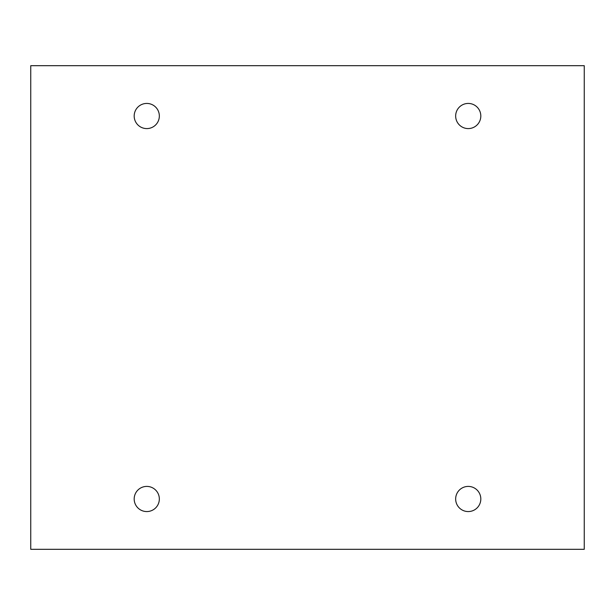 <?xml version="1.0" encoding="UTF-8"?>
<svg xmlns="http://www.w3.org/2000/svg" width="615" height="615" viewBox="0 0 615 615"><rect width="100%" height="100%" fill="white"/><g stroke="black" fill="none" stroke-linecap="round" stroke-linejoin="round"><path stroke-width="0.92" d="M584.25 65.69L30.75 65.69L30.75 549.31L584.25 549.31L584.25 65.69M159.339 116.012A12.577 12.577 0 0 0 140.474 105.119A12.577 12.577 0 0 0 140.474 126.905A12.577 12.577 0 0 0 159.339 116.012M480.815 116.012A12.577 12.577 0 0 0 461.95 105.119A12.577 12.577 0 0 0 461.95 126.905A12.577 12.577 0 0 0 480.815 116.012M480.815 498.988A12.577 12.577 0 0 0 461.95 488.095A12.577 12.577 0 0 0 461.95 509.881A12.577 12.577 0 0 0 480.815 498.988M159.339 498.988A12.577 12.577 0 0 0 140.474 488.095A12.577 12.577 0 0 0 140.474 509.881A12.577 12.577 0 0 0 159.339 498.988"/></g></svg>
